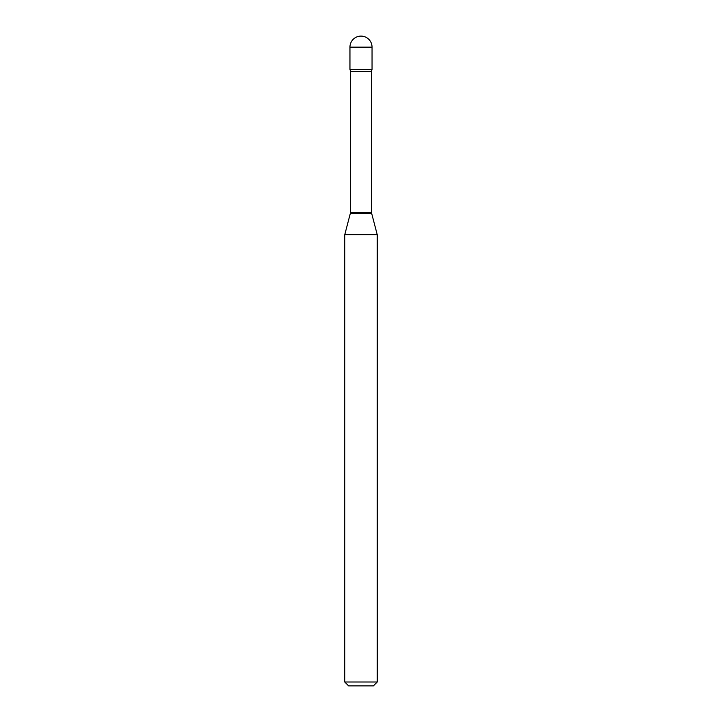 <?xml version="1.0" encoding="UTF-8"?>
<svg xmlns="http://www.w3.org/2000/svg" width="722" height="722" viewBox="0 0 722 722"><rect width="100%" height="100%" fill="white"/><g stroke="black" fill="none" stroke-linecap="round" stroke-linejoin="round"><path stroke-width="0.54" stroke-dasharray="3.61 2.71" d="M349.953 69.366L372.047 69.366L349.953 69.366M348.654 685.9L373.346 685.9M344.755 682.001L377.245 682.001M344.755 234.722L377.245 234.722M349.953 47.147L372.047 47.147M350.612 212.331L371.388 212.331M350.486 213.342L371.514 213.342M350.612 71.541L371.388 71.541"/><path stroke-width="1.08" d="M350.612 71.541L371.388 71.541L372.047 69.366L349.953 69.366L372.047 69.366L372.047 47.147L349.953 47.147L349.953 69.366L350.612 71.541L350.612 212.331L344.755 234.722L344.755 682.001L377.245 682.001L373.346 685.9L348.654 685.9L344.755 682.001M371.388 71.541L371.388 212.331L377.245 234.722L344.755 234.722M371.388 212.331L350.612 212.331M371.514 213.342L350.486 213.342M372.047 47.147A11.047 11.047 0 0 0 361 36.1A11.047 11.047 0 0 0 349.953 47.147M377.245 234.722L377.245 682.001"/></g></svg>
